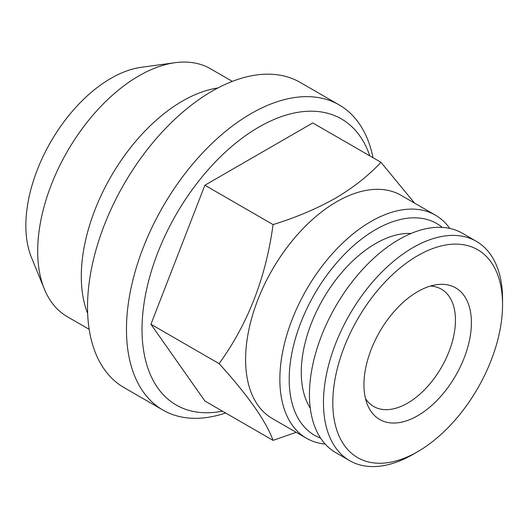 <?xml version="1.0" encoding="UTF-8"?>
<svg xmlns="http://www.w3.org/2000/svg" width="529" height="529" viewBox="0 0 529 529"><rect width="100%" height="100%" fill="white"/><g stroke="black" fill="none" stroke-linecap="round" stroke-linejoin="round"><path stroke-width="0.79" d="M411.086 233.461A105.165 60.716 120 0 0 375.63 243.545A105.165 60.716 120 0 0 310.265 408.084M413.004 454.385L413.004 454.385A126.636 73.114 -60 0 1 413.004 454.385L417.679 451.687A120.03 69.299 -60 0 1 332.807 402.688A120.03 69.299 -60 0 1 417.679 255.679A120.03 69.299 -60 0 1 502.55 304.684A120.03 69.299 -60 0 1 417.679 451.687L413.004 454.385A126.636 73.114 -60 0 1 349.689 460.66A126.636 73.114 -60 0 1 330.275 359.184A126.636 73.114 -60 0 1 413.004 247.592A126.636 73.114 -60 0 1 476.325 241.317A126.636 73.114 -60 0 1 502.55 299.288A126.636 73.114 -60 0 1 502.517 302.039M349.689 460.66L335.67 452.566A126.636 73.114 -60 0 1 316.263 351.091A126.636 73.114 -60 0 1 398.992 239.498A126.636 73.114 -60 0 1 462.306 233.223L476.325 241.317M430.421 286.057A67.725 39.1 -60 0 1 441.424 289.198A67.725 39.1 -60 0 1 455.449 320.197A67.725 39.1 -60 0 1 407.561 403.138A67.725 39.1 -60 0 1 373.699 406.497A67.725 39.1 -60 0 1 365.486 398.535M417.679 291.644A75.984 43.867 -60 0 1 436.848 284.662A75.984 43.867 -60 0 1 470.512 334.434A75.984 43.867 -60 0 1 417.679 415.721A75.984 43.867 -60 0 1 367.49 404.797A75.984 43.867 -60 0 1 417.679 291.644M225.625 412.99A176.19 101.72 -60 0 1 162.952 410.068A176.19 101.72 -60 0 1 135.946 268.884A176.19 101.72 -60 0 1 251.044 113.623A176.19 101.72 -60 0 1 339.142 104.894A176.19 101.72 -60 0 1 373.011 157.708M162.952 410.068L124.017 387.585A176.19 101.72 -60 0 1 97.012 246.402A176.19 101.72 -60 0 1 212.116 91.147A176.19 101.72 -60 0 1 300.207 82.418L339.142 104.894M222.425 411.145A165.174 95.365 -60 0 1 143.498 307.276A165.174 95.365 -60 0 1 258.833 127.112A165.174 95.365 -60 0 1 369.811 155.863M320.607 438.138A122.232 70.569 -60 0 1 294.296 342.607A122.232 70.569 -60 0 1 375.63 229.606A122.232 70.569 -60 0 1 442.284 227.391M325.223 444.096A128.838 74.384 -60 0 1 306.542 438.29A128.838 74.384 -60 0 1 286.791 335.049A128.838 74.384 -60 0 1 370.961 221.512A128.838 74.384 -60 0 1 435.374 215.131A128.838 74.384 -60 0 1 449.743 228.409M306.542 438.29L272.276 418.505A128.838 74.384 -60 0 1 252.531 315.271A128.838 74.384 -60 0 1 336.695 201.734A128.838 74.384 -60 0 1 401.114 195.353L435.374 215.131M273.057 224.587C295.843 217.571 316.606 208.796 335.346 198.256C353.412 187.59 368.607 175.602 380.953 162.297L312.778 122.94L204.888 185.229L150.937 324.27L204.888 401.015L273.057 440.373C266.074 421.177 248.094 395.599 219.112 363.628C248.002 323.722 265.988 277.375 273.057 224.587L204.888 185.229M296.207 432.325L273.057 440.373M89.183 329.329L67.342 316.719A143.154 82.65 -60 0 1 44.357 289.046L31.449 257.464A120.268 69.438 -60 0 1 110.892 78.365A120.268 69.438 -60 0 1 141.23 67.309L175.039 62.7A143.154 82.65 -60 0 1 210.496 68.77L232.33 81.38M44.357 289.046A143.154 82.65 -60 0 1 138.922 75.859A143.154 82.65 -60 0 1 175.039 62.7M87.662 313.472A143.154 82.65 -60 0 1 182.525 101.032A143.154 82.65 -60 0 1 217.842 87.993M380.953 162.297L414.597 203.136M219.112 363.628L150.937 324.27M502.55 304.684L502.55 299.288"/></g></svg>
